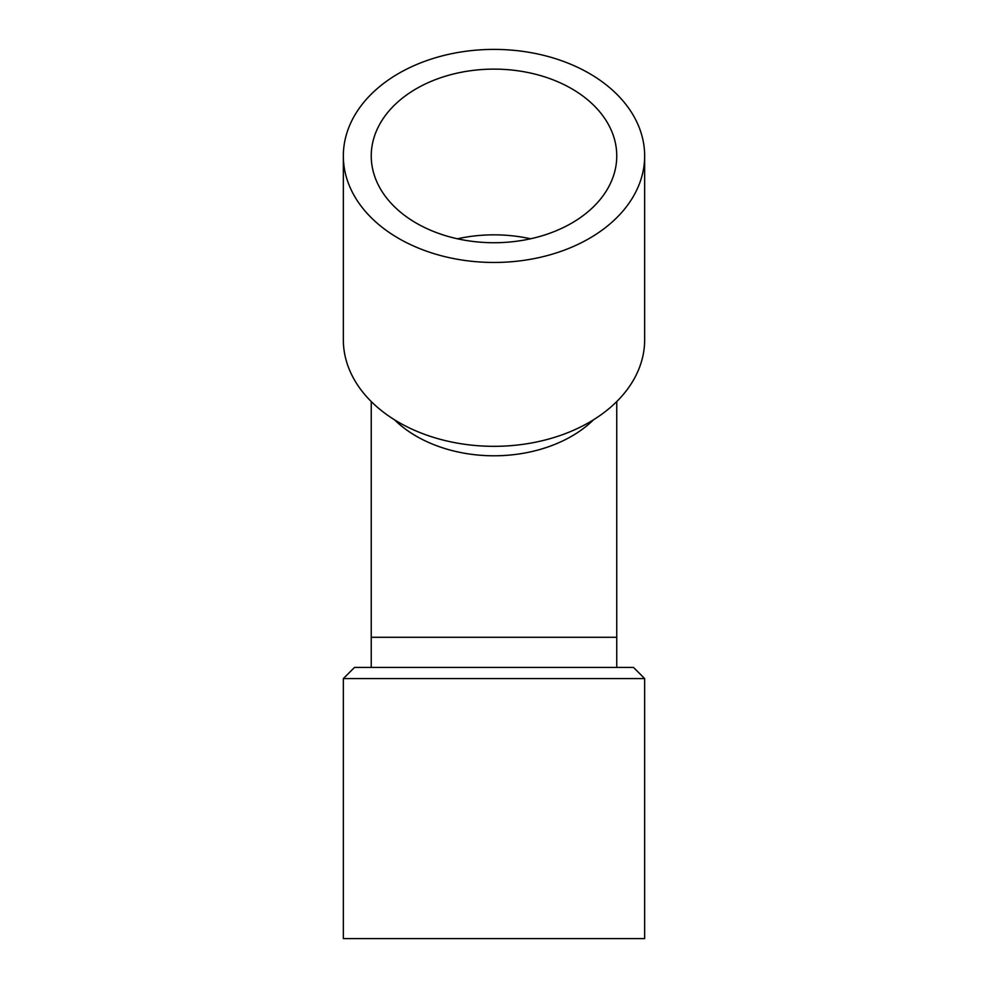 <?xml version="1.0" encoding="UTF-8"?>
<svg xmlns="http://www.w3.org/2000/svg" width="988" height="988" viewBox="0 0 988 988"><rect width="100%" height="100%" fill="white"/><g stroke="black" fill="none" stroke-linecap="round" stroke-linejoin="round"><path stroke-width="1.48" d="M530.593 238.787A122.759 86.808 -0 0 0 457.407 238.787M616.759 155.931A122.759 86.808 -0 0 0 494 69.123A122.759 86.808 -0 0 0 371.241 155.931A122.759 86.808 -0 0 0 494 242.727A122.759 86.808 -0 0 0 616.759 155.931M343.342 155.931L343.342 339.798A150.658 106.531 -0 0 0 494 446.329A150.658 106.531 -0 0 0 644.658 339.798L644.658 155.931A150.658 106.531 -0 0 0 494 49.4A150.658 106.531 -0 0 0 343.342 155.931A150.658 106.531 -0 0 0 494 262.462A150.658 106.531 -0 0 0 644.658 155.931M616.759 401.548L616.759 637.285L371.241 637.285L371.241 401.548M343.342 938.6L644.658 938.6L644.658 678.583L343.342 678.583L343.342 938.6M343.342 678.583L354.507 667.419L633.493 667.419L644.658 678.583M394.373 419.702A122.759 86.808 0 0 0 494 455.789A122.759 86.808 0 0 0 593.627 419.702M616.759 667.419L616.759 637.285M371.241 667.419L371.241 637.285"/></g></svg>
